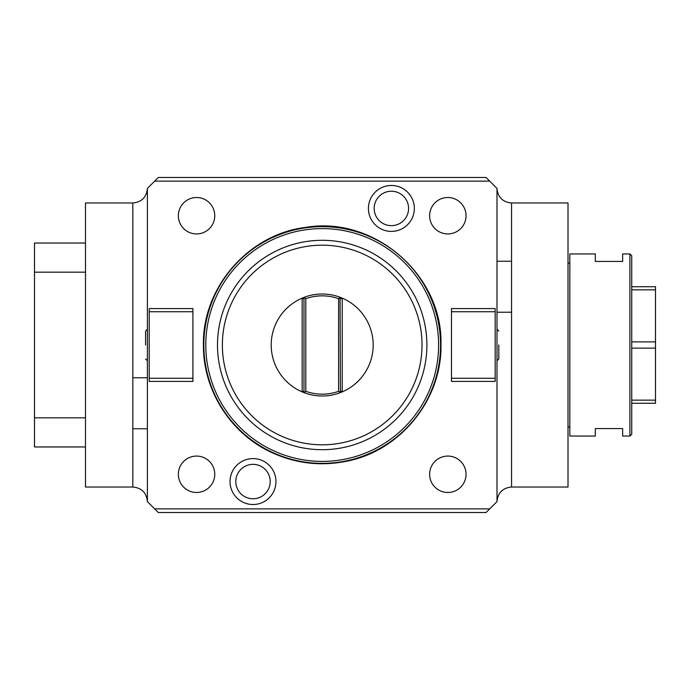 <?xml version="1.0" encoding="UTF-8"?>
<svg xmlns="http://www.w3.org/2000/svg" width="690" height="690" viewBox="0 0 690 690"><rect width="100%" height="100%" fill="white"/><g stroke="black" fill="none" stroke-linecap="round" stroke-linejoin="round"><path stroke-width="1.03" d="M154.672 181.125L147.393 188.405L147.393 501.595L154.672 508.875L489.71 508.875L496.99 501.595L496.99 188.405L486.07 177.485L158.321 177.485L154.672 181.125L489.71 181.125M275.957 481.56A22.96 22.96 0 0 1 252.997 504.519A22.96 22.96 0 0 1 230.037 481.56A22.96 22.96 0 0 1 252.997 458.6A22.96 22.96 0 0 1 275.957 481.56M414.345 208.44A22.96 22.96 0 0 1 391.385 231.4A22.96 22.96 0 0 1 368.426 208.44A22.96 22.96 0 0 1 391.385 185.481A22.96 22.96 0 0 1 414.345 208.44M154.672 508.875L158.321 512.515L486.07 512.515L489.71 508.875M511.557 202.972L568.008 202.972L568.008 487.028L511.557 487.028L511.557 202.972C502.708 202.11 497.852 197.254 496.99 188.405M568.008 263.062L569.828 263.062M568.008 426.938L569.828 426.938M569.828 253.955L569.828 436.046L595.315 436.046L595.315 428.576L622.63 428.576L622.63 436.046L629.91 436.046L629.91 253.955L622.63 253.955L622.63 261.424L595.315 261.424L595.315 253.955L569.828 253.955M629.91 253.955L631.738 255.783L631.738 434.217L629.91 436.046M631.738 403.271L655.5 403.271L655.5 286.73L631.738 286.73M631.738 400.14L655.5 400.14M631.738 348.131L655.5 348.131M631.738 341.869L655.5 341.869M631.738 289.86L655.5 289.86M132.825 487.028L85.482 487.028L85.482 202.972L132.825 202.972L132.825 487.028C141.674 487.89 146.53 492.746 147.393 501.595M85.482 417.829L34.5 417.829L34.5 243.035L85.482 243.035M85.482 272.171L34.5 272.171M85.482 446.965L34.5 446.965L34.5 417.829M498.81 345L498.81 358.964L498.81 345M496.99 312.225L511.557 312.225M496.99 261.243L511.557 261.243M145.573 345L145.573 331.036L145.573 345M147.393 377.775L132.825 377.775M147.393 428.757L132.825 428.757M203.835 345A118.352 118.352 0 0 0 322.196 463.352A118.352 118.352 0 0 0 440.548 345A118.352 118.352 0 0 0 322.196 226.648A118.352 118.352 0 0 0 203.835 345M205.793 345A116.403 116.403 0 0 0 322.196 461.403A116.403 116.403 0 0 0 438.599 345A116.403 116.403 0 0 0 322.196 228.597A116.403 116.403 0 0 0 205.793 345M426.894 345A104.699 104.699 0 0 1 322.196 449.699A104.699 104.699 0 0 1 217.497 345A104.699 104.699 0 0 1 322.196 240.301A104.699 104.699 0 0 1 426.894 345M422.013 345A99.817 99.817 0 0 0 322.196 245.183A99.817 99.817 0 0 0 222.37 345A99.817 99.817 0 0 0 322.196 444.817A99.817 99.817 0 0 0 422.013 345M341.49 297.813A50.982 50.982 0 0 0 341.041 297.632M340.161 297.287A50.982 50.982 0 0 0 339.187 296.933A1.82 1.82 0 0 1 339.428 297.036A1.82 1.82 0 0 0 339.187 296.933A50.982 50.982 0 0 0 304.221 297.287M303.35 297.632A50.982 50.982 0 0 0 302.893 297.813M302.893 392.187A50.982 50.982 0 0 0 303.35 392.369M304.221 392.714A50.982 50.982 0 0 0 305.196 393.067A1.82 1.82 0 0 1 304.954 392.964A1.82 1.82 0 0 0 305.196 393.067A50.982 50.982 0 0 0 340.161 392.714M341.041 392.369A50.982 50.982 0 0 0 341.49 392.187M304.316 392.394L305.196 393.067L302.203 391.903A50.982 50.982 0 0 1 302.203 298.097L305.196 296.933L303.98 298.649L303.98 391.351L304.316 392.394L305.808 391.351C316.727 395.094 327.655 395.094 338.583 391.351L338.583 298.649C327.655 294.906 316.727 294.906 305.808 298.649L305.808 391.351M339.428 392.964A1.82 1.82 0 0 1 339.187 393.067L342.18 391.903A50.982 50.982 0 0 0 342.18 298.097L339.187 296.933L340.075 297.606L338.583 298.649M304.316 297.606L305.808 298.649M339.187 393.067L340.403 391.351L340.075 297.606M340.075 392.394L338.583 391.351M214.763 474.28A18.207 18.207 0 0 0 196.555 456.073A18.207 18.207 0 0 0 178.348 474.28A18.207 18.207 0 0 0 196.555 492.488A18.207 18.207 0 0 0 214.763 474.28M214.763 215.72A18.207 18.207 0 0 0 196.555 197.513A18.207 18.207 0 0 0 178.348 215.72A18.207 18.207 0 0 0 196.555 233.927A18.207 18.207 0 0 0 214.763 215.72M270.204 481.56A17.207 17.207 0 0 1 252.997 498.767A17.207 17.207 0 0 1 235.79 481.56A17.207 17.207 0 0 1 252.997 464.353A17.207 17.207 0 0 1 270.204 481.56M408.592 208.44A17.207 17.207 0 0 1 391.385 225.647A17.207 17.207 0 0 1 374.178 208.44A17.207 17.207 0 0 1 391.385 191.234A17.207 17.207 0 0 1 408.592 208.44M466.035 474.28A18.207 18.207 0 0 0 447.827 456.073A18.207 18.207 0 0 0 429.62 474.28A18.207 18.207 0 0 0 447.827 492.488A18.207 18.207 0 0 0 466.035 474.28M466.035 215.72A18.207 18.207 0 0 0 447.827 197.513A18.207 18.207 0 0 0 429.62 215.72A18.207 18.207 0 0 0 447.827 233.927A18.207 18.207 0 0 0 466.035 215.72M451.476 308.585L495.17 308.585L495.17 381.415L451.476 381.415L451.476 308.585M451.476 311.733L495.17 311.733M495.17 378.267L451.476 378.267M192.915 381.415L149.213 381.415L149.213 308.585L192.915 308.585L192.915 381.415M192.915 378.267L149.213 378.267M149.213 311.733L192.915 311.733M496.99 329.527L496.99 360.473M147.393 360.473L147.393 329.527M302.203 391.903A3.64 3.64 0 0 1 302.16 391.351L302.16 298.649A3.64 3.64 0 0 1 302.203 298.097M303.98 298.649L302.16 298.649M342.18 298.097A3.64 3.64 0 0 1 342.223 298.649L342.223 391.351A3.64 3.64 0 0 1 342.18 391.903M340.403 298.649L342.223 298.649M340.403 391.351L342.223 391.351M303.98 391.351L302.16 391.351M132.825 202.972C141.674 202.11 146.53 197.254 147.393 188.405M511.557 487.028C502.708 487.89 497.852 492.746 496.99 501.595M497.292 360.473L498.81 358.964M497.292 329.527L498.81 331.036M147.091 329.527L145.573 331.036M147.091 360.473L145.573 358.964M440.962 345C441.971 399.76 400.105 451.182 346.277 461.308C320.436 466.431 295.553 463.49 271.619 452.468C230.658 433.751 202.912 390.04 203.421 345C202.239 287.601 248.452 234.333 305.454 227.415C374.17 215.427 443.152 275.293 440.962 345"/></g></svg>
